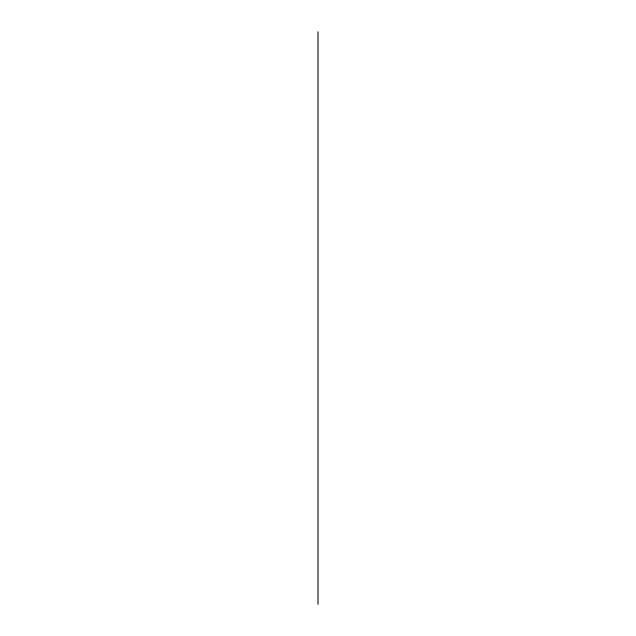 <?xml version="1.0" encoding="UTF-8"?>
<svg xmlns="http://www.w3.org/2000/svg" width="636" height="636" viewBox="0 0 636 636"><rect width="100%" height="100%" fill="white"/><g stroke="black" fill="none" stroke-linecap="round" stroke-linejoin="round"><path stroke-width="0.48" stroke-dasharray="3.18 2.39" d=""/><path stroke-width="0.95" d="M318 604.2L318 31.8L318 604.2M318 384.446L318 375.852C318 381.751 318 381.751 318 375.852L318 369.421L318 375.852C318 381.751 318 381.751 318 375.852L318 384.446M318 384.144L318 369.421L318 384.144M318 378.126C318 394.829 318 361.415 318 378.126C318 392.603 318 363.649 318 378.126C318 392.603 318 363.649 318 378.126C318 394.829 318 361.415 318 378.126C318 394.829 318 361.415 318 378.126C318 392.603 318 363.649 318 378.126L318 375.606L318 378.126M318 380.201L318 375.32L318 380.201M318 376.433L318 381.012L318 376.433M318 224.071L318 213.481M318 223.411L318 223.904M318 222.648L318 331.396M318 340.133L318 343.48L318 340.133M318 360.437L318 361.789C318 364.985 318 364.985 318 361.789L318 360.437M318 329.742L318 309.66L318 329.742M318 344.171L318 308.388L318 344.171M318 474.043L318 485.88M318 497.71L318 509.547M318 467.222L318 465.29M318 490.889L318 479.059M318 514.556L318 502.726M318 418.424L318 421.748L318 418.424"/></g></svg>
